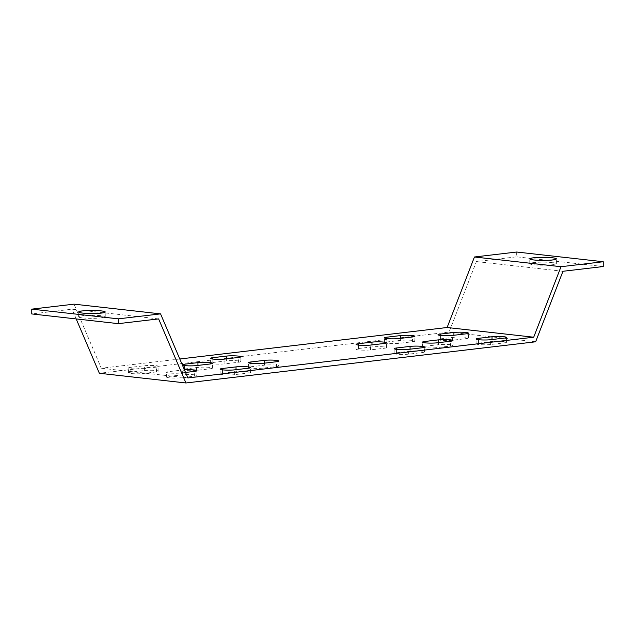 <?xml version="1.0" encoding="UTF-8"?>
<svg xmlns="http://www.w3.org/2000/svg" width="635" height="635" viewBox="0 0 635 635"><rect width="100%" height="100%" fill="white"/><g stroke="black" fill="none" stroke-linecap="round" stroke-linejoin="round"><path stroke-width="0.48" stroke-dasharray="3.17 2.38" d="M516.676 252.024L516.676 256.826L476.385 261.572L449.072 332.081L99.354 373.269M179.8 358.989L101.306 368.236L73.993 304.157M158.615 318.905L72.041 309.197L31.75 313.944M82.637 317.905A13.303 1.532 0 0 0 97.099 318.214A13.303 1.532 0 0 0 105.235 316.809A13.303 1.532 0 0 0 91.932 315.277A13.303 1.532 0 0 0 78.629 316.809A13.303 1.532 0 0 0 82.637 317.905M76.184 318.929L72.041 309.197M238.45 362.26A8.469 0.976 0 0 0 240.855 361.585A8.469 0.976 0 0 0 235.585 360.68A8.469 0.976 0 0 0 226.33 360.902L212.812 362.498A8.469 0.976 0 0 0 210.407 363.172A8.469 0.976 0 0 0 215.678 364.077A8.469 0.976 0 0 0 224.933 363.855L238.45 362.26L238.45 357.457M384.096 348.29A8.469 0.976 0 0 0 386.501 347.615A8.469 0.976 0 0 0 381.23 346.71A8.469 0.976 0 0 0 371.975 346.932L358.457 348.528A8.469 0.976 0 0 0 356.052 349.202A8.469 0.976 0 0 0 361.323 350.107A8.469 0.976 0 0 0 370.578 349.885L384.096 348.29L384.096 343.487M276.542 366.538A8.469 0.976 0 0 0 278.948 365.855A8.469 0.976 0 0 0 273.677 364.95A8.469 0.976 0 0 0 264.422 365.173L250.904 366.768A8.469 0.976 0 0 0 248.499 367.443A8.469 0.976 0 0 0 253.77 368.348A8.469 0.976 0 0 0 263.025 368.125L276.542 366.538L276.542 361.728M422.188 352.568A8.469 0.976 0 0 0 424.593 351.885A8.469 0.976 0 0 0 419.322 350.98A8.469 0.976 0 0 0 410.067 351.203L396.55 352.798A8.469 0.976 0 0 0 394.144 353.481A8.469 0.976 0 0 0 399.415 354.378A8.469 0.976 0 0 0 408.67 354.155L422.188 352.568L422.188 347.758M412.488 341.765A8.469 0.976 0 0 0 414.893 341.082A8.469 0.976 0 0 0 409.615 340.185A8.469 0.976 0 0 0 400.367 340.408L386.85 341.995A8.469 0.976 0 0 0 384.437 342.678A8.469 0.976 0 0 0 389.715 343.575A8.469 0.976 0 0 0 398.97 343.352L412.488 341.765L412.488 336.955M248.15 373.062A8.469 0.976 0 0 0 250.563 372.38A8.469 0.976 0 0 0 245.285 371.483A8.469 0.976 0 0 0 236.029 371.705L222.512 373.293A8.469 0.976 0 0 0 220.107 373.975A8.469 0.976 0 0 0 225.385 374.88A8.469 0.976 0 0 0 234.632 374.658L248.15 373.062L248.15 368.252M210.058 368.792A8.469 0.976 0 0 0 212.471 368.109A8.469 0.976 0 0 0 207.193 367.213A8.469 0.976 0 0 0 197.945 367.427L184.428 369.022A8.469 0.976 0 0 0 182.015 369.705A8.469 0.976 0 0 0 187.293 370.602A8.469 0.976 0 0 0 196.54 370.38L210.058 368.792L210.058 363.982M450.572 346.035A8.469 0.976 0 0 0 452.985 345.353A8.469 0.976 0 0 0 447.707 344.456A8.469 0.976 0 0 0 438.46 344.678L424.942 346.265A8.469 0.976 0 0 0 422.529 346.948A8.469 0.976 0 0 0 427.807 347.853A8.469 0.976 0 0 0 437.063 347.631L450.572 346.035L450.572 341.233M194.596 376.182A8.469 0.976 0 0 0 197.001 375.507A8.469 0.976 0 0 0 191.73 374.602A8.469 0.976 0 0 0 182.475 374.825L168.958 376.42A8.469 0.976 0 0 0 166.553 377.095A8.469 0.976 0 0 0 171.823 378A8.469 0.976 0 0 0 181.078 377.777L194.596 376.182L194.596 371.38M130.866 372.15A8.469 0.976 0 0 0 128.46 372.824A8.469 0.976 0 0 0 133.731 373.729A8.469 0.976 0 0 0 142.986 373.507L156.504 371.912A8.469 0.976 0 0 0 158.909 371.237A8.469 0.976 0 0 0 153.638 370.332A8.469 0.976 0 0 0 144.383 370.554L130.866 372.15L130.866 367.34A8.469 0.976 0 0 0 128.46 368.022A8.469 0.976 0 0 0 133.731 368.919A8.469 0.976 0 0 0 142.986 368.697L156.504 367.109A8.469 0.976 0 0 0 158.909 366.427A8.469 0.976 0 0 0 153.638 365.522A8.469 0.976 0 0 0 144.383 365.744L130.866 367.34M466.042 338.638A8.469 0.976 0 0 0 468.447 337.963A8.469 0.976 0 0 0 463.177 337.058A8.469 0.976 0 0 0 453.922 337.28L440.404 338.876A8.469 0.976 0 0 0 437.999 339.55A8.469 0.976 0 0 0 443.27 340.455A8.469 0.976 0 0 0 452.525 340.233L466.042 338.638L466.042 333.835M504.134 342.916A8.469 0.976 0 0 0 506.539 342.233A8.469 0.976 0 0 0 501.269 341.328A8.469 0.976 0 0 0 492.014 341.551L478.496 343.146A8.469 0.976 0 0 0 476.091 343.829A8.469 0.976 0 0 0 481.362 344.726A8.469 0.976 0 0 0 490.617 344.503L504.134 342.916L504.134 338.106M535.646 341.789L449.072 332.081M562.959 271.28L476.385 261.572M552.363 262.58A13.303 1.532 0 0 0 537.901 262.263A13.303 1.532 0 0 0 529.765 263.676A13.303 1.532 0 0 0 543.068 265.2A13.303 1.532 0 0 0 556.371 263.676A13.303 1.532 0 0 0 552.363 262.58M603.25 266.533L516.676 256.826M182.221 364.68A8.469 0.976 0 0 0 182.015 364.895A8.469 0.976 0 0 0 182.443 365.204M184.428 369.848A8.469 0.976 0 0 0 182.475 370.022L168.958 371.61A8.469 0.976 0 0 0 166.553 372.293A8.469 0.976 0 0 0 171.823 373.19A8.469 0.976 0 0 0 181.078 372.975L185.531 372.443M187.881 377.944L101.306 368.236M492.014 341.551L492.014 339.534M490.617 344.503L490.617 339.701M478.496 343.146L478.496 339.701M453.922 337.28L453.922 335.264M452.525 340.233L452.525 335.423M440.404 338.876L440.404 335.423M142.986 373.507L142.986 368.697M144.383 370.554L144.383 365.744M156.504 371.912L156.504 367.109M182.475 374.825L182.475 370.022M181.078 377.777L181.078 372.975M168.958 376.42L168.958 371.61M438.46 344.678L438.46 342.654M437.063 347.631L437.063 342.821M424.942 346.265L424.942 342.821M197.945 367.427L197.945 365.411M196.54 370.38L196.54 365.577M184.428 369.022L184.428 365.577M236.029 371.705L236.029 369.681M234.632 374.658L234.632 369.848M222.512 373.293L222.512 369.848M400.367 340.408L400.367 338.384M398.97 343.352L398.97 338.55M386.85 341.995L386.85 338.55M410.067 351.203L410.067 349.186M408.67 354.155L408.67 349.353M396.55 352.798L396.55 349.353M264.422 365.173L264.422 363.156M263.025 368.125L263.025 363.323M250.904 366.768L250.904 363.323M371.975 346.932L371.975 344.916M370.578 349.885L370.578 345.075M358.457 348.528L358.457 345.075M226.33 360.902L226.33 358.886M224.933 363.855L224.933 359.045M212.812 362.498L212.812 359.045M105.235 316.809L105.235 311.999M78.629 316.809L78.629 311.999M556.371 263.676L556.371 258.866M529.765 263.676L529.765 258.866M506.539 342.233L506.539 337.423M476.091 343.829L476.091 339.019M468.447 337.963L468.447 333.153M437.999 339.55L437.999 334.748M128.46 372.824L128.46 368.022M158.909 371.237L158.909 366.427M197.001 375.507L197.001 370.697M166.553 377.095L166.553 372.293M452.985 345.353L452.985 340.55M422.529 346.948L422.529 342.146M212.471 368.109L212.471 363.307M182.015 369.705L182.015 364.895M250.563 372.38L250.563 367.578M220.107 373.975L220.107 369.165M414.893 341.082L414.893 336.28M384.437 342.678L384.437 337.868M424.593 351.885L424.593 347.075M394.144 353.481L394.144 348.671M278.948 365.855L278.948 361.045M248.499 367.443L248.499 362.641M386.501 347.615L386.501 342.805M356.052 349.202L356.052 344.4M240.855 361.585L240.855 356.775M210.407 363.172L210.407 358.37"/><path stroke-width="0.95" d="M533.694 337.217L561.007 266.708L603.25 261.731L603.25 266.533L562.959 271.28L535.646 341.789L185.928 382.976L158.615 318.905L118.324 323.652L31.75 313.944L31.75 309.134L73.993 304.157L160.56 313.873L187.881 377.944L533.694 337.217L447.119 327.501L179.8 358.989M561.007 266.708L474.44 256.992L447.119 327.501M474.44 256.992L516.676 252.024L603.25 261.731M185.928 382.976L99.354 373.269L76.184 318.929M118.324 323.652L118.324 318.849L160.56 313.873M82.637 313.095A13.303 1.532 0 0 0 97.099 313.412A13.303 1.532 0 0 0 105.235 311.999A13.303 1.532 0 0 0 91.932 310.467A13.303 1.532 0 0 0 78.629 311.999A13.303 1.532 0 0 0 82.637 313.095M118.324 318.849L31.75 309.134M552.363 257.77A13.303 1.532 0 0 0 537.901 257.453A13.303 1.532 0 0 0 529.765 258.866A13.303 1.532 0 0 0 543.068 260.398A13.303 1.532 0 0 0 556.371 258.866A13.303 1.532 0 0 0 552.363 257.77M226.33 356.092L212.812 357.688A8.469 0.976 0 0 0 210.407 358.37A8.469 0.976 0 0 0 215.678 359.267A8.469 0.976 0 0 0 224.933 359.045L238.45 357.457A8.469 0.976 0 0 0 240.855 356.775A8.469 0.976 0 0 0 235.585 355.878A8.469 0.976 0 0 0 226.33 356.092L226.33 358.886M371.975 342.13L358.457 343.718A8.469 0.976 0 0 0 356.052 344.4A8.469 0.976 0 0 0 361.323 345.297A8.469 0.976 0 0 0 370.578 345.075L384.096 343.487A8.469 0.976 0 0 0 386.501 342.805A8.469 0.976 0 0 0 381.23 341.908A8.469 0.976 0 0 0 371.975 342.13L371.975 344.916M264.422 360.37L250.904 361.958A8.469 0.976 0 0 0 248.499 362.641A8.469 0.976 0 0 0 253.77 363.537A8.469 0.976 0 0 0 263.025 363.323L276.542 361.728A8.469 0.976 0 0 0 278.948 361.045A8.469 0.976 0 0 0 273.677 360.148A8.469 0.976 0 0 0 264.422 360.37L264.422 363.156M410.067 346.4L396.55 347.988A8.469 0.976 0 0 0 394.144 348.671A8.469 0.976 0 0 0 399.415 349.575A8.469 0.976 0 0 0 408.67 349.353L422.188 347.758A8.469 0.976 0 0 0 424.593 347.075A8.469 0.976 0 0 0 419.322 346.178A8.469 0.976 0 0 0 410.067 346.4L410.067 349.186M400.367 335.597L386.85 337.193A8.469 0.976 0 0 0 384.437 337.868A8.469 0.976 0 0 0 389.715 338.772A8.469 0.976 0 0 0 398.97 338.55L412.488 336.955A8.469 0.976 0 0 0 414.893 336.28A8.469 0.976 0 0 0 409.615 335.375A8.469 0.976 0 0 0 400.367 335.597L400.367 338.384M236.029 366.895L222.512 368.49A8.469 0.976 0 0 0 220.107 369.165A8.469 0.976 0 0 0 225.385 370.07A8.469 0.976 0 0 0 234.632 369.848L248.15 368.252A8.469 0.976 0 0 0 250.563 367.578A8.469 0.976 0 0 0 245.285 366.673A8.469 0.976 0 0 0 236.029 366.895L236.029 369.681M182.443 365.204A8.469 0.976 0 0 0 196.54 365.577L210.058 363.982A8.469 0.976 0 0 0 212.471 363.307A8.469 0.976 0 0 0 207.193 362.402A8.469 0.976 0 0 0 197.945 362.625L184.428 364.22A8.469 0.976 0 0 0 182.221 364.68M438.46 339.868L424.942 341.463A8.469 0.976 0 0 0 422.529 342.146A8.469 0.976 0 0 0 427.807 343.043A8.469 0.976 0 0 0 437.063 342.821L450.572 341.233A8.469 0.976 0 0 0 452.985 340.55A8.469 0.976 0 0 0 447.707 339.646A8.469 0.976 0 0 0 438.46 339.868L438.46 342.654M185.531 372.443L194.596 371.38A8.469 0.976 0 0 0 197.001 370.697A8.469 0.976 0 0 0 184.428 369.848M453.922 332.478L440.404 334.066A8.469 0.976 0 0 0 437.999 334.748A8.469 0.976 0 0 0 443.27 335.645A8.469 0.976 0 0 0 452.525 335.423L466.042 333.835A8.469 0.976 0 0 0 468.447 333.153A8.469 0.976 0 0 0 463.177 332.256A8.469 0.976 0 0 0 453.922 332.478L453.922 335.264M492.014 336.748L478.496 338.336A8.469 0.976 0 0 0 476.091 339.019A8.469 0.976 0 0 0 481.362 339.923A8.469 0.976 0 0 0 490.617 339.701L504.134 338.106A8.469 0.976 0 0 0 506.539 337.423A8.469 0.976 0 0 0 501.269 336.526A8.469 0.976 0 0 0 492.014 336.748L492.014 339.534M478.496 339.701L478.496 338.336M440.404 335.423L440.404 334.066M424.942 342.821L424.942 341.463M197.945 365.411L197.945 362.625M184.428 365.577L184.428 364.22M222.512 369.848L222.512 368.49M386.85 338.55L386.85 337.193M396.55 349.353L396.55 347.988M250.904 363.323L250.904 361.958M358.457 345.075L358.457 343.718M212.812 359.045L212.812 357.688"/></g></svg>
